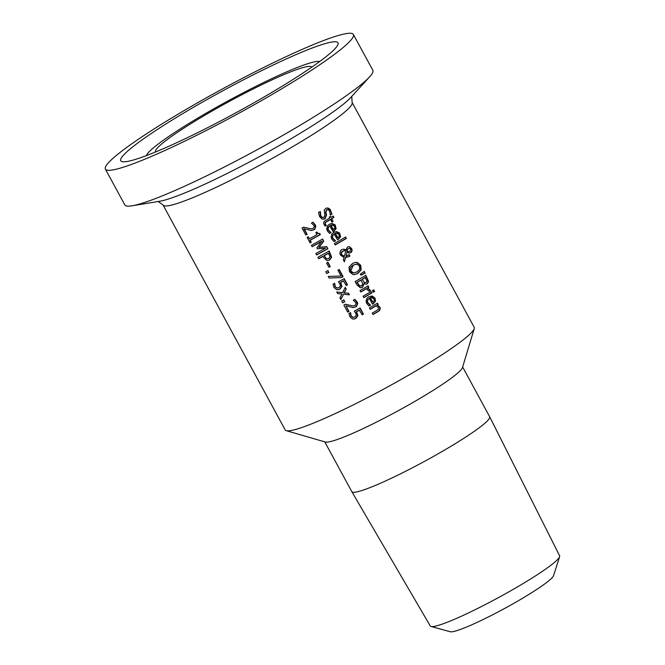 <?xml version="1.0" encoding="UTF-8"?>
<svg xmlns="http://www.w3.org/2000/svg" width="665" height="665" viewBox="0 0 665 665"><rect width="100%" height="100%" fill="white"/><g stroke="black" fill="none" stroke-linecap="round" stroke-linejoin="round"><path stroke-width="1" d="M359.566 310.106A107.547 11.122 151.5 0 1 356.581 311.777L357.92 315.767L355.817 318.444L354.254 319.009L352.533 318.959L349.906 316.806L348.959 313.498A107.547 11.122 -28.5 0 0 350.58 312.608L351.253 316.108L352.824 317.355L354.994 316.906L356.282 315.36L355.8 313.223L354.312 311.145A107.547 11.122 -28.5 0 0 360.089 307.912L363.447 314.104A107.547 11.122 151.5 0 1 362.142 314.836L359.258 310.106A106.109 10.973 151.5 0 1 356.265 311.777L357.604 315.775L355.501 318.452L353.406 319.075M359.848 308.053L363.14 314.104A106.109 10.973 151.5 0 1 362.068 314.711M352.508 317.355L353.348 317.396L350.937 316.108L350.322 312.725M320.347 211.595L320.829 215.884L322.35 217.48L324.005 217.355L324.902 215.003L324.221 210.265L325.75 208.403L326.964 207.979L328.493 208.195L330.239 209.492L331.976 214.163A107.547 11.122 151.5 0 1 330.297 215.161L329.682 211.229L328.302 209.808L326.748 209.882L325.883 212.326L326.573 214.97L325.077 218.785L322.226 219.093L319.632 216.715L318.477 212.526A107.547 11.122 -28.5 0 0 320.289 211.487L320.089 211.595M320.031 211.595L320.513 215.892L321.528 217.181L322.824 217.63M327.105 207.97L330.522 210.406L331.66 214.172A106.109 10.973 151.5 0 1 330.247 215.011M327.554 209.641L326.432 209.882L325.567 212.326L326.257 214.97L324.769 218.793L323.165 219.267M329.965 225.776L328.734 226.782L328.103 228.752L328.577 230.256L331.137 232.592A107.547 11.122 151.5 0 1 329.641 233.457L327.38 230.963L326.665 228.876L327.404 225.9L329.275 224.271L332.018 223.423L335.168 224.895L336.133 228.652L333.888 231.204A107.547 11.122 151.5 0 1 333.148 231.636L329.649 225.776L328.327 226.906L327.803 228.935L328.261 230.256L330.821 232.6A106.109 10.973 151.5 0 1 329.516 233.357M331.852 223.432L335.368 225.684L335.817 228.652L333.572 231.204A106.109 10.973 151.5 0 1 333.074 231.495M332.675 224.928L330.688 225.169L333.115 229.641L334.786 228.211L334.537 226.241L331.976 224.837M332.99 224.928L331.004 225.169L333.431 229.641M330.887 217.38A107.547 11.122 -28.5 0 0 333.173 216.034L333.946 217.455A107.547 11.122 151.5 0 1 331.66 218.81L333.082 221.428A107.547 11.122 151.5 0 1 331.968 222.085L330.547 219.458A107.547 11.122 151.5 0 1 326.706 221.703L325.235 222.817L325.376 224.304L326.307 225.377A107.547 11.122 151.5 0 1 325.077 226.092L323.572 223.44L324.021 221.711L325.301 220.639A107.547 11.122 -28.5 0 0 329.774 218.037L329.25 217.073A107.547 11.122 -28.5 0 0 330.364 216.424L330.887 217.38L330.123 216.566M332.932 216.175L333.631 217.463A106.109 10.973 151.5 0 1 331.345 218.81L332.774 221.437A106.109 10.973 151.5 0 1 331.893 221.952M326.307 225.377L325.991 225.385A106.109 10.973 151.5 0 1 324.969 225.975M325.235 222.817L325.069 224.313L325.95 225.302M330.547 219.458L330.231 219.467A106.109 10.973 151.5 0 1 326.399 221.703L324.927 222.817M334.395 233.939L333.165 234.945L332.533 236.915L333.007 238.419L335.567 240.755A107.547 11.122 151.5 0 1 334.071 241.619L331.818 239.126L331.095 237.039L331.835 234.063L333.714 232.434L336.448 231.586L339.607 233.058L340.563 236.815L338.319 239.367A107.547 11.122 151.5 0 1 337.579 239.799L334.088 233.939L332.766 235.069L332.234 237.097L332.691 238.427L335.251 240.763A106.109 10.973 151.5 0 1 333.946 241.52M336.291 231.595L339.807 233.847L340.247 236.815L338.003 239.367A106.109 10.973 151.5 0 1 337.504 239.658M337.105 233.091L335.118 233.34L337.546 237.804L339.216 236.374L338.967 234.404L336.407 232.999M337.421 233.091L335.434 233.332L337.862 237.804M345.966 249.915L347.512 247.006L348.477 246.673L349.632 246.782L351.594 248.544L352.101 249.998L351.652 252.06L349.258 253.107L347.113 252.077L345.941 256.258L349.133 254.595L349.931 256.075A107.547 11.122 151.5 0 1 349.241 256.482L345.592 257.555L344.379 261.81L343.323 259.874L344.046 257.43L340.389 255.036L339.84 253.365L340.53 250.663L341.694 249.658L344.038 249.175L345.966 249.915L343.34 249.151M349.632 246.782L351.278 248.544L351.777 250.971L350.63 252.7L348.942 253.107M348.585 246.665L349.316 246.782M345.592 257.555L344.171 261.436M349.931 256.075L349.615 256.075A106.109 10.973 151.5 0 1 348.925 256.482L345.276 257.563M348.892 254.728L349.615 256.075M345.941 256.258L347.113 252.077M344.67 250.589L341.968 251.811L341.444 253.673L341.81 254.762L344.329 256.399L345.842 250.938L344.129 250.58M344.354 250.589L341.852 251.586L341.12 253.174L341.494 254.762L344.329 256.399M348.718 251.686L350.006 251.295L350.671 249.009L349.308 248.17L347.263 249.309L346.922 251.062L348.718 251.686L346.922 251.062M349.308 248.17L347.263 249.309M347.579 249.3L347.238 251.062M345.409 237.139L346.108 238.427A106.109 10.973 151.5 0 1 335.152 244.828M346.423 238.419A107.547 11.122 151.5 0 1 335.226 244.961L334.453 243.54A107.547 11.122 -28.5 0 0 345.65 236.998L346.108 238.427M364.112 283.614L362.583 287.28L360.322 287.762L356.856 284.795L355.093 281.553A107.547 11.122 -28.5 0 0 365.825 275.293L368.626 281.495L367.304 283.822L365.991 284.204L364.162 283.581A107.547 11.122 151.5 0 1 364.112 283.614L362.267 287.288L360.696 287.795M365.584 275.435L368.31 281.503L366.989 283.83L365.825 284.204M361.137 280.031A107.547 11.122 151.5 0 1 357.147 282.342L359.649 285.859L361.669 285.759L362.849 283.864L360.821 280.031A106.109 10.973 151.5 0 1 356.831 282.351L359.341 285.859L360.613 286.1M367.055 281.145L365.118 277.505A106.109 10.973 151.5 0 1 362.009 279.342L364.57 282.7L366.257 282.376L367.055 281.145M365.442 277.505A107.547 11.122 151.5 0 1 362.325 279.333L362.009 279.342M362.325 279.333L364.229 282.559M355.991 262.376L356.947 262.476L360.347 265.252L360.896 269.741L357.521 273.506L353.921 274.678M356.681 264.13L352.949 265.102L350.206 267.92L350.43 271.071L352.093 272.667L353.514 272.958L356.98 271.943L359.707 269.125L359.457 265.983L356.997 264.121L356.066 264.088M356.997 264.121L353.265 265.094L350.746 271.071L353.896 272.949M357.263 262.467L360.663 265.252L361.211 269.741L357.837 273.506L354.171 274.678L352.94 274.562L349.482 271.777L348.992 267.288L352.417 263.531L354.761 262.542L356.947 262.476M363.83 297.637L363.048 296.208A107.547 11.122 -28.5 0 0 371.137 291.511L371.91 292.933A107.547 11.122 151.5 0 1 363.83 297.637M371.91 292.933L371.594 292.941A106.109 10.973 151.5 0 1 363.755 297.504M370.895 291.652L371.594 292.941M364.096 271.553L364.927 273.082L360.871 275.061M365.243 273.074L360.937 275.185L360.38 274.155L364.329 271.395L364.927 273.082M375.517 301.195L373.281 303.747A107.547 11.122 151.5 0 1 372.533 304.179L369.358 298.319L368.119 299.333L367.487 301.303L367.961 302.799L370.53 305.144A107.547 11.122 151.5 0 1 369.033 306L366.772 303.514L366.049 301.428L366.789 298.444L368.668 296.823L372.383 296.075L375.077 298.228L375.517 301.195L372.965 303.755A106.109 10.973 151.5 0 1 372.466 304.046M371.245 295.975L374.761 298.228L375.201 301.203M369.358 298.319L367.72 299.45L367.196 301.478L367.645 302.808L370.214 305.144A106.109 10.973 151.5 0 1 368.9 305.9M372.375 297.471L370.397 297.712L372.824 302.184L374.171 300.755L373.93 298.793L371.361 297.388M372.824 302.184L370.081 297.721L372.059 297.471M367.845 286.025L368.543 287.313A106.109 10.973 151.5 0 1 367.346 288.02L370.164 290.406A106.109 10.973 151.5 0 1 369.017 291.079M366.531 288.676A107.547 11.122 151.5 0 1 360.771 292.018L359.998 290.588A107.547 11.122 -28.5 0 0 368.086 285.884L368.859 287.313A107.547 11.122 151.5 0 1 367.662 288.012L370.48 290.397A107.547 11.122 151.5 0 1 369.075 291.22L366.216 288.685A106.109 10.973 151.5 0 1 360.704 291.877M376.232 305.809A107.547 11.122 151.5 0 1 370.172 309.316L369.391 307.895A107.547 11.122 -28.5 0 0 377.479 303.19L378.252 304.62A107.547 11.122 151.5 0 1 377.363 305.144L379.873 307.055L380.272 308.236L379.773 310.189L378.269 311.486A107.547 11.122 151.5 0 1 373.007 314.537L372.225 313.115A107.547 11.122 -28.5 0 0 376.864 310.43L378.51 309.109L378.393 307.43L375.916 305.809A106.109 10.973 151.5 0 1 370.097 309.183M377.363 305.144L379.557 307.055L379.973 308.352L379.333 310.364L377.961 311.494A106.109 10.973 151.5 0 1 372.932 314.404M378.252 304.62L377.936 304.62A106.109 10.973 151.5 0 1 377.047 305.144M377.238 303.331L377.936 304.62M373.555 289.957L374.362 291.436A106.109 10.973 151.5 0 1 373.215 292.118M374.678 291.428A107.547 11.122 151.5 0 1 373.289 292.251L372.408 290.638A107.547 11.122 -28.5 0 0 373.797 289.815L374.362 291.436M309.391 238.818A107.547 11.122 -28.5 0 0 316.972 234.612L315.858 232.567A107.547 11.122 -28.5 0 0 316.881 231.985L318.136 233.515L319.707 233.448L320.339 234.62A107.547 11.122 151.5 0 1 310.181 240.265L311.27 242.268A107.547 11.122 151.5 0 1 310.098 242.908L307.114 237.405A107.547 11.122 -28.5 0 0 308.277 236.765L309.391 238.818L308.036 236.898M311.27 242.268L310.954 242.276A106.109 10.973 151.5 0 1 310.031 242.783M310.181 240.265L310.954 242.276M320.339 234.62L320.023 234.62A106.109 10.973 151.5 0 1 309.865 240.273M319.449 233.556L320.023 234.62M316.648 232.127L317.629 233.39L318.793 233.681M304.129 228.743L307.139 234.288A107.547 11.122 151.5 0 1 305.809 235.011L302.035 228.053A107.547 11.122 -28.5 0 0 303.656 227.164L311.154 228.876L313.099 228.378L314.204 227.031L313.905 225.393L311.428 223.157A107.547 11.122 -28.5 0 0 313.024 222.268L315.26 224.778L315.842 226.474L314.695 229.4L311.453 230.539L303.814 228.752L306.823 234.288A106.109 10.973 151.5 0 1 305.742 234.886M312.708 222.268L314.944 224.778L315.459 227.721L313.705 229.866L311.137 230.539M303.34 227.172L311.154 228.876M328.942 251.129L331.32 257.172L329.375 260.015L327.537 260.555M322.957 256.424A107.547 11.122 151.5 0 1 318.71 258.76L317.895 257.264A107.547 11.122 -28.5 0 0 329.183 250.988L331.627 257.172L329.69 260.015L326.648 260.414L322.641 256.424A106.109 10.973 151.5 0 1 318.635 258.635M330.056 256.707L328.402 253.215A106.109 10.973 151.5 0 1 323.922 255.717L326.465 258.768L328.793 258.477L330.056 256.707M328.718 253.207A107.547 11.122 151.5 0 1 324.237 255.709L323.922 255.717M324.237 255.709L326.465 258.768M326.507 246.649L327.629 248.71A106.109 10.973 151.5 0 1 316.582 254.845M322.45 239.167L323.489 241.087L318.776 247.388L326.806 246.624L327.629 248.71M327.945 248.702A107.547 11.122 151.5 0 1 316.656 254.978L315.842 253.481A107.547 11.122 -28.5 0 0 325.584 248.078L317.371 248.785L316.889 247.895L321.594 241.304A106.109 10.973 151.5 0 1 312.093 246.574M321.902 241.304A107.547 11.122 151.5 0 1 312.159 246.707L311.403 245.302A107.547 11.122 -28.5 0 0 322.691 239.034L323.489 241.087M323.805 241.079L319.092 247.388M325.584 248.078L317.388 248.81M328.901 267.264L326.582 262.999A107.547 11.122 -28.5 0 0 327.961 262.234L330.281 266.507A107.547 11.122 151.5 0 1 328.901 267.264M330.281 266.507L329.965 266.507A106.109 10.973 151.5 0 1 328.834 267.139M327.72 262.367L329.965 266.507M327.695 270.68L328.61 272.359A106.109 10.973 151.5 0 1 326.665 273.423M328.926 272.351A107.547 11.122 151.5 0 1 326.739 273.556L325.759 271.744A107.547 11.122 -28.5 0 0 327.945 270.547L328.61 272.359M341.436 277.579L329.167 278.028L328.294 276.424L341.079 276.041L337.911 270.223A107.547 11.122 -28.5 0 0 339.225 269.483L343.107 276.64A107.547 11.122 151.5 0 1 341.436 277.579L329.167 278.028M343.107 276.64L342.799 276.648A106.109 10.973 151.5 0 1 341.128 277.588M338.984 269.616L342.799 276.648M343.655 280.796A107.547 11.122 151.5 0 1 340.671 282.467L342.01 286.465L339.906 289.142L338.335 289.699L336.623 289.649L333.996 287.496L333.04 284.188A107.547 11.122 -28.5 0 0 334.661 283.298L335.335 286.798L336.914 288.045L339.084 287.596L340.364 286.05L339.89 283.913L338.402 281.835A107.547 11.122 -28.5 0 0 344.179 278.61L347.537 284.795A107.547 11.122 151.5 0 1 346.224 285.534L343.348 280.805A106.109 10.973 151.5 0 1 340.355 282.475L341.694 286.465L339.591 289.142L337.496 289.765M343.938 278.743L347.221 284.803A106.109 10.973 151.5 0 1 346.157 285.401M336.598 288.045L337.438 288.086L335.019 286.806L334.404 283.415M342.591 292.608L345.276 287.33L346.224 289.076L344.196 292.874L348.477 293.215L349.349 294.836L343.597 294.238L340.846 299.541L339.898 297.795L342.001 293.972L337.637 293.631L336.756 292.01L342.591 292.608L336.781 292.051M343.597 294.238L340.688 299.25M348.477 293.215L349.017 294.803M344.196 292.874L348.161 293.223M346.224 289.076L343.88 292.883M345.127 287.629L345.908 289.084M343.606 299.982L344.52 301.661A106.109 10.973 151.5 0 1 342.583 302.733M344.836 301.661A107.547 11.122 151.5 0 1 342.65 302.858L341.669 301.054A107.547 11.122 -28.5 0 0 343.855 299.849L344.52 301.661M347.662 312.093L343.888 305.135A107.547 11.122 -28.5 0 0 345.509 304.246L353.007 305.958L354.952 305.451L356.058 304.113L355.758 302.475L353.281 300.239A107.547 11.122 -28.5 0 0 354.869 299.35L357.105 301.86L357.695 303.556L356.548 306.482L353.298 307.612L345.983 305.825L348.992 311.37A107.547 11.122 151.5 0 1 347.662 312.093M345.193 304.254L353.007 305.958M348.992 311.37L348.676 311.37A106.109 10.973 151.5 0 1 347.596 311.96M345.983 305.825L348.676 311.37M354.561 299.35L356.797 301.86L357.313 304.803L355.559 306.947L352.99 307.621M474.203 327.305A107.547 11.122 151.5 0 1 474.245 328.601A107.547 11.122 151.5 0 1 385.002 388.393A107.547 11.122 151.5 0 1 286.249 430.679A107.547 11.122 151.5 0 1 285.185 429.939L163.091 205.061A107.547 11.122 -28.5 0 0 262.908 163.524A107.547 11.122 -28.5 0 0 352.109 102.435L474.203 327.305M462.649 366.989L489.664 416.756A78.453 8.113 151.5 0 1 489.681 416.78L559.606 555.774A73.582 7.606 151.5 0 1 559.614 556.672A73.582 7.606 151.5 0 1 498.567 597.552A73.582 7.606 151.5 0 1 431.028 626.488A73.582 7.606 151.5 0 1 430.28 625.998L351.793 491.643A78.453 8.113 151.5 0 1 351.785 491.618L324.761 441.859M431.028 626.488L450.28 631.75A59.094 6.11 -28.5 0 0 504.519 608.508A59.094 6.11 -28.5 0 0 553.546 575.682L559.614 556.672M489.681 416.78A78.453 8.113 151.5 0 1 424.594 461.319A78.453 8.113 151.5 0 1 351.793 491.643M155.494 152.011A88.902 9.194 151.5 0 1 229.217 101.479A88.902 9.194 151.5 0 1 311.752 67.173M353.381 34.455L372.849 70.307A141.096 14.588 151.5 0 1 369.665 76.774A141.096 14.588 151.5 0 1 255.809 150.456A141.096 14.588 151.5 0 1 132.003 205.817A141.096 14.588 151.5 0 1 124.854 204.961L105.386 169.109A141.096 14.588 151.5 0 1 210.423 95.552A141.096 14.588 151.5 0 1 349.707 33.25A141.096 14.588 151.5 0 1 353.381 34.455A141.096 14.588 151.5 0 1 236.349 114.613A141.096 14.588 151.5 0 1 105.386 169.109M146.367 155.627A123.607 12.785 151.5 0 1 146.383 155.61A99.243 10.266 151.5 0 1 225.086 102.51A99.243 10.266 151.5 0 1 318.236 61.355A99.243 10.266 151.5 0 1 319.74 61.496M334.786 41.745A123.607 12.785 151.5 0 1 338.011 42.809A123.607 12.785 151.5 0 1 235.485 113.017A123.607 12.785 151.5 0 1 120.764 160.764A123.607 12.785 151.5 0 1 212.775 96.325A123.607 12.785 151.5 0 1 334.786 41.745M474.245 328.601L462.474 367.562A78.453 8.113 151.5 0 1 397.371 411.186A78.453 8.113 151.5 0 1 325.335 442.026L286.249 430.679M369.665 76.774L350.729 97.539A113.391 11.729 151.5 0 1 259.225 156.749A113.391 11.729 151.5 0 1 159.733 201.246L132.003 205.817M351.752 96.275L352.109 102.435M158.12 201.412L163.091 205.061"/></g></svg>
